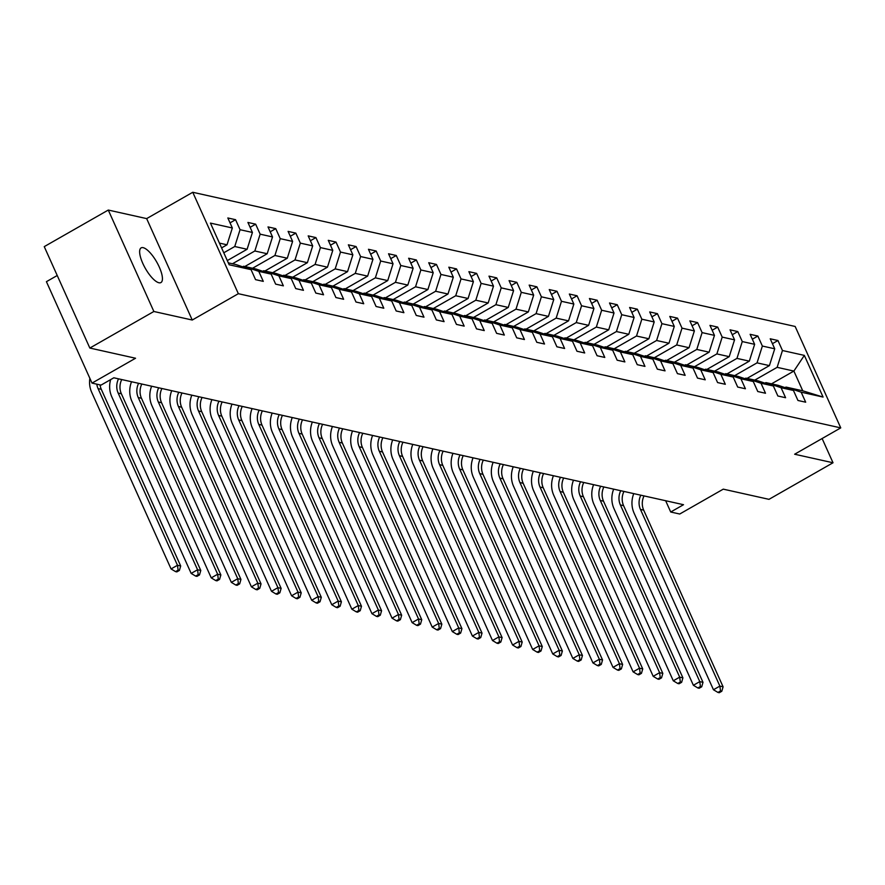 <?xml version="1.0" encoding="UTF-8"?>
<svg xmlns="http://www.w3.org/2000/svg" width="885" height="885" viewBox="0 0 885 885"><rect width="100%" height="100%" fill="white"/><g stroke="black" fill="none" stroke-linecap="round" stroke-linejoin="round"><path stroke-width="1.33" d="M158.924 282.757A19.968 6.516 60.3 0 0 160.937 282.558A19.968 6.516 60.3 0 0 158.061 264.515A19.968 6.516 60.3 0 0 143.149 247.667A19.968 6.516 60.3 0 0 141.135 247.877A19.968 6.516 60.3 0 0 144.012 265.92A19.968 6.516 60.3 0 0 158.924 282.757M57.226 275.5L46.418 281.673L92.007 383.105L101.023 385.108L113.822 377.795L683.519 504.704L670.719 512.017L679.724 514.019L723.266 489.151L768.988 499.339L833.017 462.766L822.121 438.529M108.28 210.055L44.25 246.627L89.839 348.048L153.868 311.487L192.244 320.027L238.342 293.698L192.764 192.277L146.656 218.606L108.28 210.055L153.868 311.487M238.342 293.698L840.75 427.886L795.161 326.465L192.764 192.277M228.297 262.845L235.886 264.526L251.063 269.648L255.555 279.649L263.287 281.375L258.785 271.363L271.153 274.118L275.644 284.129L283.366 285.844L278.875 275.843L291.231 278.598L295.734 288.599L303.455 290.324L298.964 280.313L311.321 283.067L315.823 293.079L323.545 294.793L319.054 284.793L331.41 287.548L335.913 297.548L343.634 299.274L339.143 289.262L351.5 292.017L356.002 302.028L363.724 303.743L359.233 293.743L371.589 296.497L376.092 306.498L383.813 308.223L379.322 298.212L391.679 300.966L396.181 310.978L403.903 312.693L399.412 302.692L411.768 305.447L416.271 315.447L423.992 317.173L419.49 307.161L431.858 309.916L436.349 319.927L444.082 321.642L439.579 311.642L451.947 314.396L456.439 324.397L464.171 326.123L459.669 316.111L472.037 318.865L476.528 328.877L484.261 330.592L479.758 320.591L492.126 323.346L496.618 333.346L504.35 335.072L499.848 325.06L512.216 327.815L516.707 337.827L524.44 339.541L519.938 329.541L532.305 332.295L536.797 342.296L544.529 344.022L540.027 334.01L552.395 336.765L556.886 346.776L564.608 348.491L560.116 338.49L572.473 341.245L576.976 351.245L584.697 352.971L580.206 342.96L592.563 345.714L597.065 355.726L604.787 357.44L600.295 347.44L612.652 350.195L617.155 360.195L624.876 361.921L620.385 351.909L632.742 354.664L637.244 364.675L644.966 366.39L640.475 356.389L652.831 359.144L657.334 369.145L665.055 370.87L660.564 360.859L672.921 363.613L677.423 373.625L685.145 375.34L680.653 365.339L693.01 368.094L697.502 378.094L705.234 379.82L700.732 369.819L713.1 372.563L717.591 382.574L725.324 384.289L720.821 374.289L733.189 377.043L737.681 387.044L745.413 388.769L740.911 378.769L753.279 381.512L757.77 391.524L765.503 393.25L761 383.238L773.368 385.993L777.86 395.993L785.592 397.719L781.09 387.719L793.458 390.462L797.949 400.474L805.682 402.199L801.179 392.188L823.072 397.066L804.343 355.394L793.878 371.069L777.141 367.341L754.761 380.119M251.063 269.648L229.171 264.77L210.442 223.097L232.335 227.976L227.832 217.975L235.565 219.69L230.034 222.854M804.343 355.394L782.451 350.515L777.959 340.515L770.227 338.789L774.729 348.801L762.361 346.046L757.87 336.046L750.137 334.32L754.639 344.32L742.272 341.566L737.78 331.565L730.059 329.839L734.55 339.851L722.193 337.096L717.691 327.085L709.969 325.37L714.461 335.371L702.104 332.616L697.601 322.616L689.88 320.89L694.371 330.901L682.014 328.147L677.512 318.135L669.79 316.421L674.281 326.421L661.925 323.667L657.422 313.666L649.701 311.94L654.192 321.952L641.835 319.197L637.333 309.186L629.611 307.471L634.103 317.472L621.746 314.717L617.243 304.717L609.522 302.991L614.013 313.002L601.656 310.248L597.154 300.236L589.432 298.522L593.935 308.522L581.567 305.767L577.075 295.767L569.343 294.041L573.845 304.053L561.477 301.298L556.986 291.287L549.253 289.572L553.756 299.572L541.388 296.818L536.896 286.817L529.164 285.092L533.666 295.103L521.298 292.349L516.807 282.337L509.074 280.622L513.577 290.623L501.209 287.868L496.717 277.868L488.985 276.142L493.487 286.154L481.119 283.399L476.628 273.388L468.895 271.673L473.398 281.673L461.03 278.919L456.538 268.918L448.817 267.193L453.308 277.204L440.951 274.45L436.449 264.438L428.727 262.723L433.219 272.724L420.862 269.969L416.359 259.969L408.638 258.243L413.129 268.255L400.772 265.5L396.27 255.488L388.548 253.774L393.04 263.774L380.683 261.02L376.18 251.019L368.459 249.293L372.95 259.305L360.593 256.55L356.091 246.539L348.369 244.824L352.861 254.825L340.504 252.07L336.001 242.07L328.28 240.344L332.771 250.355L320.414 247.601L315.912 237.589L308.19 235.875L312.693 245.875L300.325 243.121L295.833 233.12L288.101 231.394L292.603 241.406L280.235 238.651L275.744 228.64L268.011 226.925L272.514 236.926L260.146 234.171L255.654 224.17L247.922 222.445L252.424 232.456L240.056 229.702L235.565 219.69M271.153 274.118L255.975 269.007L243.607 266.252L242.645 266.805M223.783 252.778L234.746 246.517L247.103 249.271L227.29 260.588M243.607 266.252L258.785 271.363M240.056 229.702L234.746 246.517M252.424 232.456L247.103 249.271M291.231 278.598L276.065 273.476L263.697 270.721L262.723 271.286M232.456 263.763L254.836 250.986L267.193 253.741L244.824 266.518M263.697 270.721L278.875 275.843M260.146 234.171L254.836 250.986M272.514 236.926L267.193 253.741M311.321 283.067L296.154 277.956L283.786 275.202L282.813 275.755M252.546 268.243L274.914 255.466L287.282 258.221L264.903 270.998M283.786 275.202L298.964 280.313M280.235 238.651L274.914 255.466M292.603 241.406L287.282 258.221M331.41 287.548L316.244 282.426L303.876 279.682L302.902 280.235M272.635 272.713L295.004 259.936L307.372 262.69L284.992 275.467M303.876 279.682L319.054 284.793M300.325 243.121L295.004 259.936M312.693 245.875L307.372 262.69M351.5 292.017L336.333 286.906L323.965 284.151L322.992 284.704M292.725 277.193L315.093 264.416L327.461 267.17L305.082 279.948M323.965 284.151L339.143 289.262M320.414 247.601L315.093 264.416M332.771 250.355L327.461 267.17M371.589 296.497L356.423 291.375L344.055 288.632L343.081 289.185M312.814 281.662L335.183 268.885L347.551 271.64L325.171 284.417M344.055 288.632L359.233 293.743M340.504 252.07L335.183 268.885M352.861 254.825L347.551 271.64M391.679 300.966L376.501 295.856L364.144 293.101L363.171 293.654M332.904 286.143L355.272 273.365L367.64 276.12L345.261 288.897M364.144 293.101L379.322 298.212M360.593 256.55L355.272 273.365M372.95 259.305L367.64 276.12M411.768 305.447L396.591 300.325L384.234 297.581L383.26 298.134M352.993 290.612L375.362 277.835L387.73 280.589L365.35 293.366M384.234 297.581L399.412 302.692M380.683 261.02L375.362 277.835M393.04 263.774L387.73 280.589M431.858 309.916L416.68 304.805L404.323 302.05L403.35 302.604M373.083 295.092L395.451 282.315L407.819 285.07L385.44 297.847M404.323 302.05L419.49 307.161M400.772 265.5L395.451 282.315M413.129 268.255L407.819 285.07M451.947 314.396L436.77 309.274L424.413 306.531L423.439 307.084M393.161 299.561L415.541 286.784L427.897 289.539L405.529 302.316M424.413 306.531L439.579 311.642M420.862 269.969L415.541 286.784M433.219 272.724L427.897 289.539M472.037 318.865L456.859 313.755L444.502 311L443.529 311.553M413.251 304.042L435.63 291.265L447.987 294.019L425.619 306.796M444.502 311L459.669 316.111M440.951 274.45L435.63 291.265M453.308 277.204L447.987 294.019M492.126 323.346L476.949 318.235L464.592 315.48L463.618 316.034M433.34 308.511L455.72 295.734L468.077 298.488L445.708 311.266M464.592 315.48L479.758 320.591M461.03 278.919L455.72 295.734M473.398 281.673L468.077 298.488M512.216 327.815L497.038 322.704L484.681 319.95L483.708 320.503M453.43 312.991L475.809 300.214L488.166 302.969L465.798 315.746M484.681 319.95L499.848 325.06M481.119 283.399L475.809 300.214M493.487 286.154L488.166 302.969M532.305 332.295L517.128 327.184L504.76 324.43L503.797 324.983M473.519 317.461L495.899 304.683L508.255 307.438L485.887 320.215M504.76 324.43L519.938 329.541M501.209 287.868L495.899 304.683M513.577 290.623L508.255 307.438M552.395 336.765L537.217 331.654L524.849 328.899L523.887 329.452M493.609 321.941L515.988 309.164L528.345 311.918L505.977 324.695M524.849 328.899L540.027 334.01M521.298 292.349L515.988 309.164M533.666 295.103L528.345 311.918M572.473 341.245L557.307 336.134L544.939 333.38L543.965 333.933M513.698 326.41L536.078 313.633L548.434 316.387L526.055 329.165M544.939 333.38L560.116 338.49M541.388 296.818L536.078 313.633M553.756 299.572L548.434 316.387M592.563 345.714L577.396 340.603L565.028 337.849L564.055 338.402M533.788 330.89L556.156 318.113L568.524 320.868L546.145 333.645M565.028 337.849L580.206 342.96M561.477 301.298L556.156 318.113M573.845 304.053L568.524 320.868M612.652 350.195L597.486 345.084L585.118 342.329L584.144 342.882M553.877 335.371L576.246 322.583L588.614 325.337L566.234 338.114M585.118 342.329L600.295 347.44M581.567 305.767L576.246 322.583M593.935 308.522L588.614 325.337M632.742 354.664L617.575 349.553L605.207 346.798L604.234 347.351M573.967 339.84L596.335 327.063L608.703 329.817L586.324 342.595M605.207 346.798L620.385 351.909M601.656 310.248L596.335 327.063M614.013 313.002L608.703 329.817M652.831 359.144L637.665 354.033L625.297 351.279L624.323 351.832M594.056 344.32L616.425 331.543L628.792 334.287L606.413 347.064M625.297 351.279L640.475 356.389M621.746 314.717L616.425 331.543M634.103 317.472L628.792 334.287M672.921 363.613L657.743 358.502L645.386 355.748L644.413 356.301M614.146 348.79L636.514 336.012L648.882 338.767L626.503 351.544M645.386 355.748L660.564 360.859M641.835 319.197L636.514 336.012M654.192 321.952L648.882 338.767M693.01 368.094L677.833 362.983L665.476 360.228L664.502 360.781M634.235 353.27L656.604 340.493L668.971 343.236L646.592 356.013M665.476 360.228L680.653 365.339M661.925 323.667L656.604 340.493M674.281 326.421L668.971 343.236M713.1 372.563L697.922 367.452L685.565 364.697L684.592 365.251M654.314 357.739L676.693 344.962L689.05 347.716L666.682 360.494M685.565 364.697L700.732 369.819M682.014 328.147L676.693 344.962M694.371 330.901L689.05 347.716M733.189 377.043L718.012 371.932L705.655 369.178L704.681 369.731M674.403 362.219L696.783 349.442L709.139 352.186L686.771 364.974M705.655 369.178L720.821 374.289M702.104 332.616L696.783 349.442M714.461 335.371L709.139 352.186M753.279 381.512L738.101 376.402L725.744 373.647L724.771 374.2M694.493 366.689L716.872 353.911L729.229 356.666L706.861 369.443M725.744 373.647L740.911 378.769M722.193 337.096L716.872 353.911M734.55 339.851L729.229 356.666M773.368 385.993L758.191 380.882L745.834 378.127L744.86 378.68M714.582 371.169L736.962 358.392L749.318 361.146L726.95 373.924M745.834 378.127L761 383.238M742.272 341.566L736.962 358.392M754.639 344.32L749.318 361.146M793.458 390.462L778.28 385.351L765.923 382.597L764.95 383.15M734.672 375.638L757.051 362.861L769.408 365.616L747.04 378.393M765.923 382.597L781.09 387.719M762.361 346.046L757.051 362.861M774.729 348.801L769.408 365.616M823.072 397.066L802.75 390.805L786.002 387.077L785.039 387.63M771.499 383.847L793.878 371.069L802.75 390.805M786.002 387.077L801.179 392.188M782.451 350.515L777.141 367.341M92.007 383.105L135.549 358.237L89.839 348.048M840.75 427.886L794.642 454.226L833.017 462.766M665.642 500.711L670.719 512.017M221.582 247.9L227.014 244.791L219.436 243.109M232.335 227.976L227.014 244.791M777.959 340.515L772.428 343.679M757.87 336.046L752.339 339.198M737.78 331.565L732.249 334.729M717.691 327.085L712.159 330.249M697.601 322.616L692.07 325.78M677.512 318.135L671.981 321.299M657.422 313.666L651.891 316.83M637.333 309.186L631.802 312.35M617.243 304.717L611.712 307.88M597.154 300.236L591.622 303.4M577.075 295.767L571.533 298.931M556.986 291.287L551.443 294.451M536.896 286.817L531.365 289.981M516.807 282.337L511.276 285.501M496.717 277.868L491.186 281.021M476.628 273.388L471.097 276.551M456.538 268.918L451.007 272.071M436.449 264.438L430.918 267.602M416.359 259.969L410.828 263.122M396.27 255.488L390.739 258.652M376.18 251.019L370.649 254.172M356.091 246.539L350.56 249.703M336.001 242.07L330.47 245.222M315.912 237.589L310.381 240.753M295.833 233.12L290.291 236.273M275.744 228.64L270.202 231.804M255.654 224.17L250.123 227.323M192.244 320.027L146.656 218.606M644.048 495.91A15.598 14.138 -77.4 0 0 643.683 510.136L723.089 686.815L719.87 686.096L720.512 690.975L717.956 692.435L719.239 692.723L721.795 691.262L720.512 690.975M640.828 495.191A15.598 14.138 -77.4 0 0 640.463 509.428L719.87 686.096L713.465 689.758L634.058 513.079A23.397 21.207 102.6 0 1 633.76 493.62M713.465 689.758L717.956 692.435M721.795 691.262L723.089 686.815M623.958 491.429A15.598 14.138 -77.4 0 0 623.593 505.667L703 682.346L699.781 681.627L700.422 686.506L697.867 687.966L699.15 688.253L701.716 686.793L700.422 686.506M620.739 490.71A15.598 14.138 -77.4 0 0 620.374 504.948L699.781 681.627L693.375 685.278L613.969 508.609A23.397 21.207 102.6 0 1 613.67 489.139M693.375 685.278L697.867 687.966M701.716 686.793L703 682.346M603.869 486.96A15.598 14.138 -77.4 0 0 603.504 501.187L682.91 677.866L679.691 677.147L680.333 682.025L677.777 683.486L679.061 683.773L681.627 682.313L680.333 682.025M600.649 486.241A15.598 14.138 -77.4 0 0 600.284 500.479L679.691 677.147L673.286 680.808L593.879 504.129A23.397 21.207 102.6 0 1 593.592 484.67M673.286 680.808L677.777 683.486M681.627 682.313L682.91 677.866M583.779 482.48A15.598 14.138 -77.4 0 0 583.414 496.717L662.821 673.396L659.602 672.677L660.243 677.556L657.688 679.016L658.971 679.304L661.538 677.844L660.243 677.556M580.56 481.761A15.598 14.138 -77.4 0 0 580.195 495.998L659.602 672.677L653.196 676.328L573.79 499.66A23.397 21.207 102.6 0 1 573.502 480.19M653.196 676.328L657.688 679.016M661.538 677.844L662.821 673.396M563.69 478.011A15.598 14.138 -77.4 0 0 563.325 492.237L642.731 668.916L639.512 668.197L640.154 673.076L637.598 674.536L638.881 674.824L641.448 673.363L640.154 673.076M560.471 477.292A15.598 14.138 -77.4 0 0 560.105 491.529L639.512 668.197L633.107 671.859L553.711 495.18A23.397 21.207 102.6 0 1 553.413 475.721M633.107 671.859L637.598 674.536M641.448 673.363L642.731 668.916M543.6 473.53A15.598 14.138 -77.4 0 0 543.235 487.768L622.642 664.447L619.423 663.728L620.064 668.606L617.509 670.067L618.792 670.354L621.358 668.894L620.064 668.606M540.381 472.811A15.598 14.138 -77.4 0 0 540.016 487.049L619.423 663.728L613.017 667.378L533.622 490.71A23.397 21.207 102.6 0 1 533.323 471.24M613.017 667.378L617.509 670.067M621.358 668.894L622.642 664.447M523.511 469.061A15.598 14.138 -77.4 0 0 523.157 483.287L602.552 659.967L599.333 659.248L599.986 664.126L597.419 665.586L598.702 665.874L601.269 664.414L599.986 664.126M520.291 468.342A15.598 14.138 -77.4 0 0 519.938 482.579L599.333 659.248L592.928 662.909L513.532 486.23A23.397 21.207 102.6 0 1 513.234 466.771M592.928 662.909L597.419 665.586M601.269 664.414L602.552 659.967M503.421 464.581A15.598 14.138 -77.4 0 0 503.067 478.818L582.463 655.497L579.244 654.778L579.896 659.657L577.33 661.117L578.613 661.405L581.179 659.933L579.896 659.657M500.202 463.862A15.598 14.138 -77.4 0 0 499.848 478.099L579.244 654.778L572.838 658.429L493.443 481.761A23.397 21.207 102.6 0 1 493.144 462.291M572.838 658.429L577.33 661.117M581.179 659.933L582.463 655.497M483.332 460.111A15.598 14.138 -77.4 0 0 482.978 474.338L562.373 651.017L559.154 650.298L559.807 655.177L557.24 656.637L558.535 656.924L561.09 655.464L559.807 655.177M480.112 459.392A15.598 14.138 -77.4 0 0 479.758 473.63L559.154 650.298L552.749 653.96L473.353 477.28A23.397 21.207 102.6 0 1 473.055 457.822M552.749 653.96L557.24 656.637M561.09 655.464L562.373 651.017M463.242 455.631A15.598 14.138 -77.4 0 0 462.888 469.869L542.284 646.548L539.065 645.829L539.717 650.707L537.151 652.168L538.445 652.455L541 650.984L539.717 650.707M460.023 454.912A15.598 14.138 -77.4 0 0 459.669 469.15L539.065 645.829L532.659 649.479L453.264 472.811A23.397 21.207 102.6 0 1 452.965 453.341M532.659 649.479L537.151 652.168M541 650.984L542.284 646.548M443.153 451.162A15.598 14.138 -77.4 0 0 442.799 465.388L522.194 642.067L518.975 641.348L519.628 646.227L517.061 647.687L518.356 647.975L520.911 646.515L519.628 646.227M439.933 450.443A15.598 14.138 -77.4 0 0 439.579 464.68L518.975 641.348L512.581 645.01L433.174 468.331A23.397 21.207 102.6 0 1 432.876 448.872M512.581 645.01L517.061 647.687M520.911 646.515L522.194 642.067M423.063 446.682A15.598 14.138 -77.4 0 0 422.709 460.919L502.105 637.598L498.886 636.879L499.538 641.758L496.972 643.218L498.266 643.506L500.822 642.034L499.538 641.758M419.844 445.963A15.598 14.138 -77.4 0 0 419.49 460.2L498.886 636.879L492.491 640.53L413.085 463.862A23.397 21.207 102.6 0 1 412.786 444.392M492.491 640.53L496.972 643.218M500.822 642.034L502.105 637.598M402.985 442.212A15.598 14.138 -77.4 0 0 402.62 456.439L482.026 633.118L478.807 632.399L479.449 637.277L476.882 638.738L478.177 639.025L480.732 637.565L479.449 637.277M399.766 441.493A15.598 14.138 -77.4 0 0 399.401 455.72L478.807 632.399L472.402 636.061L392.995 459.381A23.397 21.207 102.6 0 1 392.697 439.922M472.402 636.061L476.882 638.738M480.732 637.565L482.026 633.118M382.895 437.732A15.598 14.138 -77.4 0 0 382.53 451.969L461.937 628.649L458.718 627.93L459.359 632.797L456.793 634.268L458.087 634.556L460.642 633.085L459.359 632.797M379.676 437.013A15.598 14.138 -77.4 0 0 379.311 451.25L458.718 627.93L452.312 631.58L372.906 454.912A23.397 21.207 102.6 0 1 372.607 435.442M452.312 631.58L456.793 634.268M460.642 633.085L461.937 628.649M362.806 433.263A15.598 14.138 -77.4 0 0 362.441 447.489L441.847 624.168L438.628 623.449L439.27 628.328L436.714 629.788L437.998 630.076L440.564 628.615L439.27 628.328M359.587 432.544A15.598 14.138 -77.4 0 0 359.221 446.77L438.628 623.449L432.223 627.111L352.816 450.432A23.397 21.207 102.6 0 1 352.518 430.973M432.223 627.111L436.714 629.788M440.564 628.615L441.847 624.168M342.716 428.783A15.598 14.138 -77.4 0 0 342.351 443.02L421.758 619.699L418.539 618.98L419.18 623.848L416.625 625.319L417.908 625.606L420.475 624.135L419.18 623.848M339.497 428.063A15.598 14.138 -77.4 0 0 339.132 442.301L418.539 618.98L412.133 622.631L332.727 445.963A23.397 21.207 102.6 0 1 332.428 426.493M412.133 622.631L416.625 625.319M420.475 624.135L421.758 619.699M322.627 424.302A15.598 14.138 -77.4 0 0 322.262 438.54L401.668 615.219L398.449 614.5L399.091 619.378L396.535 620.839L397.819 621.126L400.385 619.666L399.091 619.378M319.408 423.594A15.598 14.138 -77.4 0 0 319.042 437.821L398.449 614.5L392.044 618.161L312.637 441.482A23.397 21.207 102.6 0 1 312.35 422.012M392.044 618.161L396.535 620.839M400.385 619.666L401.668 615.219M302.537 419.833A15.598 14.138 -77.4 0 0 302.172 434.07L381.579 610.75L378.36 610.031L379.001 614.898L376.446 616.369L377.729 616.657L380.296 615.186L379.001 614.898M299.318 419.114A15.598 14.138 -77.4 0 0 298.953 433.351L378.36 610.031L371.954 613.681L292.559 437.002A23.397 21.207 102.6 0 1 292.26 417.543M371.954 613.681L376.446 616.369M380.296 615.186L381.579 610.75M282.448 415.353A15.598 14.138 -77.4 0 0 282.083 429.59L361.489 606.269L358.27 605.55L358.912 610.429L356.356 611.889L357.64 612.177L360.206 610.716L358.912 610.429M279.229 414.645A15.598 14.138 -77.4 0 0 278.863 428.871L358.27 605.55L351.865 609.212L272.469 432.533A23.397 21.207 102.6 0 1 272.171 413.063M351.865 609.212L356.356 611.889M360.206 610.716L361.489 606.269M262.358 410.883A15.598 14.138 -77.4 0 0 262.004 425.121L341.4 601.789L338.181 601.081L338.822 605.948L336.267 607.42L337.55 607.707L340.117 606.236L338.822 605.948M259.139 410.164A15.598 14.138 -77.4 0 0 258.774 424.402L338.181 601.081L331.775 604.732L252.38 428.052A23.397 21.207 102.6 0 1 252.081 408.593M331.775 604.732L336.267 607.42M340.117 606.236L341.4 601.789M242.269 406.403A15.598 14.138 -77.4 0 0 241.915 420.64L321.31 597.32L318.091 596.601L318.744 601.479L316.177 602.939L317.461 603.227L320.027 601.767L318.744 601.479M239.05 405.695A15.598 14.138 -77.4 0 0 238.696 419.921L318.091 596.601L311.686 600.262L232.29 423.583A23.397 21.207 102.6 0 1 231.992 404.113M311.686 600.262L316.177 602.939M320.027 601.767L321.31 597.32M222.179 401.934A15.598 14.138 -77.4 0 0 221.825 416.171L301.221 592.839L298.002 592.131L298.654 596.999L296.088 598.47L297.371 598.758L299.938 597.286L298.654 596.999M218.96 401.215A15.598 14.138 -77.4 0 0 218.606 415.452L298.002 592.131L291.596 595.782L212.201 419.103A23.397 21.207 102.6 0 1 211.902 399.644M291.596 595.782L296.088 598.47M299.938 597.286L301.221 592.839M202.09 397.453A15.598 14.138 -77.4 0 0 201.736 411.691L281.131 588.37L277.912 587.651L278.565 592.53L275.998 593.99L277.293 594.278L279.848 592.817L278.565 592.53M198.871 396.745A15.598 14.138 -77.4 0 0 198.517 410.972L277.912 587.651L271.507 591.313L192.111 414.634A23.397 21.207 102.6 0 1 191.813 395.164M271.507 591.313L275.998 593.99M279.848 592.817L281.131 588.37M182 392.984A15.598 14.138 -77.4 0 0 181.646 407.222L261.042 583.89L257.823 583.182L258.475 588.049L255.909 589.521L257.203 589.808L259.759 588.337L258.475 588.049M178.781 392.265A15.598 14.138 -77.4 0 0 178.427 406.503L257.823 583.182L251.417 586.832L172.022 410.153A23.397 21.207 102.6 0 1 171.723 390.694M251.417 586.832L255.909 589.521M259.759 588.337L261.042 583.89M161.911 388.504A15.598 14.138 -77.4 0 0 161.557 402.741L240.952 579.421L237.733 578.702L238.386 583.58L235.819 585.04L237.114 585.328L239.669 583.868L238.386 583.58M158.692 387.796A15.598 14.138 -77.4 0 0 158.338 402.022L237.733 578.702L231.339 582.363L151.932 405.684A23.397 21.207 102.6 0 1 151.634 386.214M231.339 582.363L235.819 585.04M239.669 583.868L240.952 579.421M141.821 384.035A15.598 14.138 -77.4 0 0 141.467 398.272L220.863 574.94L217.644 574.232L218.296 579.1L215.73 580.571L217.024 580.859L219.58 579.387L218.296 579.1M138.602 383.316A15.598 14.138 -77.4 0 0 138.248 397.553L217.644 574.232L211.25 577.883L131.843 401.204A23.397 21.207 102.6 0 1 131.544 381.745M211.25 577.883L215.73 580.571M219.58 579.387L220.863 574.94M121.743 379.554A15.598 14.138 -77.4 0 0 121.378 393.792L200.784 570.471L197.565 569.752L198.207 574.63L195.64 576.091L196.935 576.378L199.49 574.918L198.207 574.63M118.524 378.846A15.598 14.138 -77.4 0 0 118.159 393.073L197.565 569.752L191.16 573.414L111.753 396.734A23.397 21.207 102.6 0 1 110.658 379.61M191.16 573.414L195.64 576.091M199.49 574.918L200.784 570.471M100.038 384.887A15.598 14.138 -77.4 0 0 101.288 389.323L180.695 565.991L177.476 565.283L178.117 570.15L175.562 571.621L176.845 571.898L179.401 570.438L178.117 570.15M96.819 384.178A15.598 14.138 -77.4 0 0 98.069 388.603L177.476 565.283L171.07 568.933L91.664 392.254A23.397 21.207 102.6 0 1 89.861 378.337M171.07 568.933L175.562 571.621M179.401 570.438L180.695 565.991M643.683 510.136L640.463 509.428M623.593 505.667L620.374 504.948M603.504 501.187L600.284 500.479M583.414 496.717L580.195 495.998M563.325 492.237L560.105 491.529M543.235 487.768L540.016 487.049M523.157 483.287L519.938 482.579M503.067 478.818L499.848 478.099M482.978 474.338L479.758 473.63M462.888 469.869L459.669 469.15M442.799 465.388L439.579 464.68M422.709 460.919L419.49 460.2M402.62 456.439L399.401 455.72M382.53 451.969L379.311 451.25M362.441 447.489L359.221 446.77M342.351 443.02L339.132 442.301M322.262 438.54L319.042 437.821M302.172 434.07L298.953 433.351M282.083 429.59L278.863 428.871M262.004 425.121L258.774 424.402M241.915 420.64L238.696 419.921M221.825 416.171L218.606 415.452M201.736 411.691L198.517 410.972M181.646 407.222L178.427 406.503M161.557 402.741L158.338 402.022M141.467 398.272L138.248 397.553M121.378 393.792L118.159 393.073M101.288 389.323L98.069 388.603"/></g></svg>
